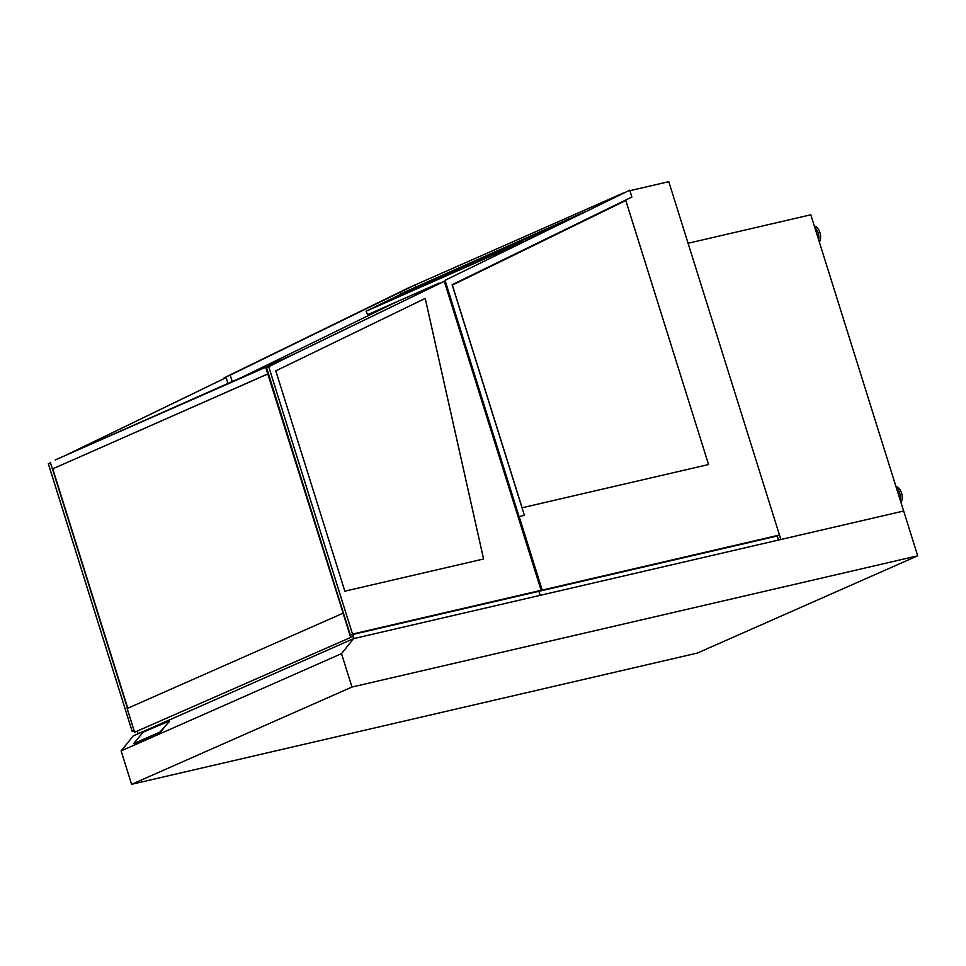 <?xml version="1.0" encoding="UTF-8"?>
<svg xmlns="http://www.w3.org/2000/svg" width="966" height="966" viewBox="0 0 966 966"><rect width="100%" height="100%" fill="white"/><g stroke="black" fill="none" stroke-linecap="round" stroke-linejoin="round"><path stroke-width="1.45" d="M666.419 182.224L629.904 190.688M623.517 192.946L414.933 285.018L230.198 375.134L232.19 381.485M538.895 591.301L540.163 595.346L538.895 591.301L541.093 590.335L350.32 635.048L538.895 591.301M354.075 638.514L352.807 634.481L353.363 636.268L134.6 732.228L353.363 636.268M138.126 733.737L137.45 731.576M67.294 454.636L290.983 355.536L266.568 367.805L270.613 364.894L265.698 367.273L343.147 613.181M265.698 367.273L55.243 459.949L270.613 364.894M50.329 462.34L52.418 468.981L267.787 373.914M52.418 468.981L268.137 373.842M134.6 732.228L127.162 708.501L343.087 613.193L350.525 636.932M425.825 288.979L426.151 290.017M778.548 540.042L777.28 535.997L779.477 535.031L668.786 181.68L629.904 190.7M777.28 535.997L539.958 591.059L779.477 535.031L780.89 539.499M519.128 516.593L542.168 590.081L779.477 535.031L542.168 590.081L519.128 516.593M452.124 284.716L631.885 197.016L629.747 190.193L445.024 280.321L519.068 516.605L524.405 515.361L452.124 284.716M518.15 517.003L519.068 516.605M629.747 190.193L445.024 280.321M438.962 282.99L439.18 283.702M519.165 516.581L542.192 590.069M708.561 464.525L625.823 200.493L452.354 285.115L522.123 507.778L708.561 464.525L625.799 200.505M416.503 294.69L416.056 293.29M243.758 376.39L395.408 302.406M230.198 375.134L224.136 377.815L224.329 378.406M415.428 286.624L414.933 285.018L408.872 287.687L224.136 377.815M444.288 281.323L268.657 366.476L352.518 634.082L541.117 590.323L444.288 281.323L266.459 367.442L350.32 635.048M268.657 366.476L352.518 634.082L268.681 366.464L266.459 367.442M344.838 591.18L483.592 558.988L425.233 298.409L275.793 370.872L344.838 591.18M352.542 634.07L541.117 590.323M483.568 559L425.209 298.422M50.449 462.702L48.3 463.74L132.161 731.347L134.057 730.513M227.94 383.369L226.129 377.609L64.782 455.747M50.473 462.774L48.324 463.728L132.185 731.334L134.177 730.876M226.129 377.609L67.016 454.757M52.478 468.969L127.5 708.356M48.324 463.728L132.185 731.334M127.778 708.235L52.768 468.896M523.596 241.705L366.017 311.257L367.611 314.675L439.011 283.159M366.017 311.257L400.479 294.437L558.058 224.885M400.479 294.437L569.143 219.487M400.286 294.014L584.43 212.025M895.905 486.357A9.431 5.953 76.9 0 1 901.556 493.046A9.431 5.953 76.9 0 1 900.964 502.501M896.436 488.047A9.431 5.953 76.9 0 1 900.227 500.159M814.302 225.935A9.431 5.953 76.9 0 1 819.953 232.637A9.431 5.953 76.9 0 1 819.361 242.092M814.821 227.638A9.431 5.953 76.9 0 1 818.625 239.737M903.633 511.026L810.8 214.79L688.082 243.263M353.592 638.635L133.211 735.911L121.124 750.908L131.593 784.32L697.319 653.076L917.7 555.8L903.669 511.014L353.592 638.635L341.505 653.644L351.974 687.043L917.7 555.8M121.124 750.908L341.505 653.644M131.593 784.32L351.974 687.043M134.008 743.735L160.211 732.457L169.376 721.083M169.147 721.083L143.053 732.228L133.646 743.627L159.921 732.107L169.448 721.433"/></g></svg>
